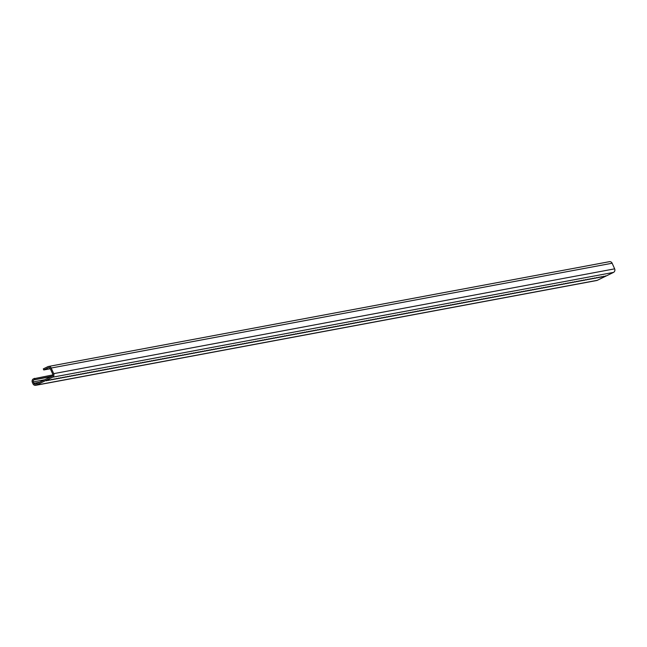 <?xml version="1.0" encoding="UTF-8"?>
<svg xmlns="http://www.w3.org/2000/svg" width="647" height="647" viewBox="0 0 647 647"><rect width="100%" height="100%" fill="white"/><g stroke="black" fill="none" stroke-linecap="round" stroke-linejoin="round"><path stroke-width="0.97" d="M48.428 366.485A2.701 2.507 79.4 0 1 51.194 368.03L612.151 263.232A2.701 2.507 79.4 0 0 609.385 261.687L48.428 366.485A2.701 2.507 79.4 0 0 47.829 366.679L43.3 368.895L43.77 369.947L48.299 367.739A1.545 1.431 79.4 0 1 50.223 368.507L52.722 374.12A1.545 1.431 79.4 0 1 52.051 376.158L35.868 384.067A1.545 1.431 79.4 0 1 33.943 383.291L33.321 381.892A1.545 1.431 79.4 0 1 33.992 379.854L51.97 376.198M51.194 368.03L53.693 373.651A2.701 2.507 79.4 0 1 52.52 377.209L36.337 385.119A2.701 2.507 79.4 0 1 32.973 383.768L32.35 382.361A2.701 2.507 79.4 0 1 33.523 378.802L52.86 374.896M34.962 379.377L34.493 378.325M612.151 263.232L614.65 268.845A2.701 2.507 79.4 0 1 613.477 272.411L597.294 280.321A2.701 2.507 79.4 0 1 596.696 280.515L35.739 385.313M47.255 380.347L46.778 380.557M49.083 380.007L48.606 380.218M50.903 379.66L50.426 379.878M52.722 379.32L52.245 379.538M54.55 378.98L54.073 379.199M56.37 378.641L55.893 378.859M58.198 378.301L57.72 378.519M60.017 377.961L59.54 378.171M61.845 377.622L61.368 377.832M63.665 377.282L63.188 377.492M65.484 376.934L65.007 377.152M67.312 376.594L66.835 376.813M69.132 376.255L68.655 376.473M70.96 375.915L70.483 376.133M72.779 375.575L72.302 375.794M74.599 375.236L74.122 375.454M76.427 374.896L75.95 375.106M78.247 374.556L77.769 374.767M80.074 374.217L79.597 374.427M81.894 373.869L81.417 374.087M83.722 373.529L83.245 373.748M85.541 373.19L85.064 373.408M87.361 372.85L86.884 373.068M89.189 372.51L88.712 372.729M91.009 372.171L90.531 372.389M92.836 371.831L92.359 372.041M94.656 371.491L94.179 371.702M96.484 371.152L96.007 371.362M98.304 370.804L97.826 371.022M100.123 370.464L99.646 370.682M101.951 370.124L101.474 370.343M103.771 369.785L103.294 370.003M105.598 369.445L105.121 369.663M107.418 369.105L106.941 369.316M109.246 368.766L108.769 368.976M111.066 368.426L110.588 368.636M112.885 368.078L112.408 368.297M114.713 367.739L114.236 367.957M116.533 367.399L116.056 367.617M118.361 367.059L117.883 367.278M120.18 366.72L119.703 366.938M122 366.38L121.531 366.598M123.828 366.04L123.351 366.251M125.647 365.701L125.17 365.911M127.475 365.361L126.998 365.571M129.295 365.013L128.818 365.231M131.123 364.673L130.645 364.892M132.942 364.334L132.465 364.552M134.762 363.994L134.285 364.212M136.59 363.654L136.113 363.873M138.409 363.315L137.932 363.533M140.237 362.975L139.76 363.185M142.057 362.635L141.58 362.846M143.885 362.296L143.408 362.506M145.704 361.948L145.227 362.166M147.524 361.608L147.047 361.827M149.352 361.269L148.875 361.487M151.172 360.929L150.694 361.147M152.999 360.589L152.522 360.808M154.819 360.25L154.342 360.468M156.647 359.91L156.17 360.12M158.466 359.57L157.989 359.781M160.286 359.231L159.809 359.441M162.114 358.883L161.637 359.101M163.934 358.543L163.456 358.762M165.761 358.203L165.284 358.422M167.581 357.864L167.104 358.082M169.409 357.524L168.932 357.742M171.229 357.184L170.751 357.395M173.048 356.845L172.571 357.055M174.876 356.505L174.399 356.715M176.696 356.157L176.219 356.376M178.523 355.818L178.046 356.036M180.343 355.478L179.866 355.696M182.163 355.138L181.686 355.357M183.991 354.799L183.513 355.017M185.81 354.459L185.333 354.677M187.638 354.119L187.161 354.33M189.458 353.78L188.981 353.99M191.286 353.44L190.808 353.65M193.105 353.092L192.628 353.311M194.925 352.752L194.448 352.971M196.753 352.413L196.276 352.631M198.572 352.073L198.095 352.291M200.4 351.733L199.923 351.952M202.22 351.394L201.743 351.612M204.048 351.054L203.57 351.264M205.867 350.714L205.39 350.925M207.687 350.375L207.21 350.585M209.515 350.027L209.038 350.245M211.334 349.687L210.857 349.906M213.162 349.348L212.685 349.566M214.982 349.008L214.505 349.226M216.81 348.668L216.333 348.887M218.629 348.329L218.152 348.547M220.449 347.989L219.972 348.199M222.277 347.649L221.8 347.86M224.097 347.302L223.619 347.52M225.924 346.962L225.447 347.18M227.744 346.622L227.267 346.841M229.564 346.282L229.087 346.501M231.391 345.943L230.914 346.161M233.211 345.603L232.734 345.822M235.039 345.263L234.562 345.474M236.859 344.924L236.381 345.134M238.686 344.584L238.209 344.794M240.506 344.236L240.029 344.455M242.326 343.897L241.849 344.115M244.154 343.557L243.676 343.775M245.973 343.217L245.496 343.436M247.801 342.878L247.324 343.096M249.621 342.538L249.144 342.756M251.448 342.198L250.971 342.409M253.268 341.859L252.791 342.069M255.088 341.519L254.611 341.729M256.916 341.171L256.438 341.39M258.735 340.832L258.258 341.05M260.563 340.492L260.086 340.71M262.383 340.152L261.906 340.371M264.211 339.812L263.733 340.031M266.03 339.473L265.553 339.691M267.85 339.133L267.373 339.343M269.678 338.793L269.201 339.004M271.497 338.454L271.02 338.664M273.325 338.106L272.848 338.324M275.145 337.766L274.668 337.985M276.965 337.427L276.487 337.645M278.792 337.087L278.315 337.305M280.612 336.747L280.135 336.966M282.44 336.408L281.963 336.618M284.259 336.068L283.782 336.278M286.087 335.728L285.61 335.939M287.907 335.381L287.43 335.599M289.727 335.041L289.249 335.259M291.554 334.701L291.077 334.92M293.374 334.362L292.897 334.58M295.202 334.022L294.725 334.24M297.022 333.682L296.544 333.901M298.849 333.342L298.372 333.553M300.669 333.003L300.192 333.213M302.489 332.663L302.012 332.873M304.316 332.315L303.839 332.534M306.136 331.976L305.659 332.194M307.964 331.636L307.487 331.854M309.784 331.296L309.306 331.515M311.611 330.957L311.134 331.175M313.431 330.617L312.954 330.835M315.251 330.277L314.774 330.488M317.079 329.938L316.601 330.148M318.898 329.598L318.421 329.808M320.726 329.25L320.249 329.469M322.546 328.911L322.069 329.129M324.365 328.571L323.888 328.789M326.193 328.231L325.716 328.45M328.013 327.892L327.536 328.11M329.841 327.552L329.363 327.77M331.66 327.212L331.183 327.422M333.488 326.872L333.011 327.083M335.308 326.533L334.831 326.743M337.127 326.185L336.65 326.403M338.955 325.845L338.478 326.064M340.775 325.506L340.298 325.724M342.603 325.166L342.126 325.384M344.422 324.826L343.945 325.045M346.25 324.487L345.773 324.697M348.07 324.147L347.593 324.357M349.89 323.807L349.412 324.018M351.717 323.46L351.24 323.678M353.537 323.12L353.06 323.338M355.365 322.78L354.888 322.999M357.184 322.441L356.707 322.659M359.012 322.101L358.535 322.319M360.832 321.761L360.355 321.98M362.652 321.422L362.174 321.632M364.479 321.082L364.002 321.292M366.299 320.742L365.822 320.952M368.127 320.394L367.65 320.613M369.947 320.055L369.469 320.273M371.766 319.715L371.297 319.933M373.594 319.375L373.117 319.594M375.414 319.036L374.937 319.254M377.241 318.696L376.764 318.914M379.061 318.356L378.584 318.567M380.889 318.017L380.412 318.227M382.709 317.677L382.231 317.887M384.528 317.329L384.051 317.548M386.356 316.99L385.879 317.208M388.176 316.65L387.699 316.868M390.004 316.31L389.526 316.529M391.823 315.971L391.346 316.189M393.651 315.631L393.174 315.841M395.471 315.291L394.993 315.501M397.29 314.952L396.813 315.162M399.118 314.604L398.641 314.822M400.938 314.264L400.461 314.482M402.766 313.924L402.288 314.143M404.585 313.585L404.108 313.803M406.413 313.245L405.936 313.463M408.233 312.905L407.756 313.124M410.052 312.566L409.575 312.776M411.88 312.226L411.403 312.436M413.7 311.886L413.223 312.097M415.528 311.539L415.05 311.757M417.347 311.199L416.87 311.417M419.175 310.859L418.698 311.078M420.995 310.52L420.518 310.738M422.814 310.18L422.337 310.398M424.642 309.84L424.165 310.059M426.462 309.501L425.985 309.711M428.29 309.161L427.813 309.371M430.109 308.821L429.632 309.031M431.929 308.473L431.452 308.692M433.757 308.134L433.28 308.352M435.577 307.794L435.099 308.012M437.404 307.454L436.927 307.673M439.224 307.115L438.747 307.333M441.052 306.775L440.575 306.993M442.872 306.435L442.394 306.646M444.691 306.096L444.214 306.306M446.519 305.756L446.042 305.966M448.339 305.408L447.861 305.627M450.166 305.069L449.689 305.287M451.986 304.729L451.509 304.947M453.814 304.389L453.337 304.608M455.634 304.05L455.156 304.268M457.453 303.71L456.976 303.92M459.281 303.37L458.804 303.58M461.101 303.031L460.624 303.241M462.928 302.683L462.451 302.901M464.748 302.343L464.271 302.561M466.576 302.003L466.099 302.222M468.396 301.664L467.918 301.882M470.215 301.324L469.738 301.542M472.043 300.984L471.566 301.203M473.863 300.645L473.386 300.855M475.691 300.305L475.213 300.515M477.51 299.965L477.033 300.176M479.33 299.618L478.853 299.836M481.158 299.278L480.681 299.496M482.977 298.938L482.5 299.157M484.805 298.599L484.328 298.817M486.625 298.259L486.148 298.477M488.453 297.919L487.975 298.138M490.272 297.58L489.795 297.79M492.092 297.24L491.615 297.45M493.92 296.9L493.443 297.11M495.739 296.552L495.262 296.771M497.567 296.213L497.09 296.431M499.387 295.873L498.91 296.091M501.215 295.533L500.738 295.752M503.034 295.194L502.557 295.412M504.854 294.854L504.377 295.072M506.682 294.514L506.205 294.725M508.502 294.175L508.024 294.385M510.329 293.835L509.852 294.045M512.149 293.487L511.672 293.706M513.977 293.148L513.5 293.366M515.796 292.808L515.319 293.026M517.616 292.468L517.139 292.687M519.444 292.129L518.967 292.347M521.264 291.789L520.786 291.999M523.091 291.449L522.614 291.66M524.911 291.11L524.434 291.32M526.731 290.762L526.254 290.98M528.559 290.422L528.081 290.64M530.378 290.082L529.901 290.301M532.206 289.743L531.729 289.961M534.026 289.403L533.549 289.621M535.853 289.063L535.376 289.282M537.673 288.724L537.196 288.934M539.493 288.384L539.016 288.594M541.321 288.044L540.843 288.255M543.14 287.697L542.663 287.915M544.968 287.357L544.491 287.575M546.788 287.017L546.311 287.236M548.616 286.678L548.138 286.896M550.435 286.338L549.958 286.556M552.255 285.998L551.778 286.217M554.083 285.659L553.606 285.869M555.902 285.319L555.425 285.529M557.73 284.979L557.253 285.19M559.55 284.631L559.073 284.85M561.378 284.292L560.9 284.51M563.197 283.952L562.72 284.17M565.017 283.612L564.54 283.831M566.845 283.273L566.368 283.491M568.664 282.933L568.187 283.143M570.492 282.593L570.015 282.804M572.312 282.254L571.835 282.464M574.132 281.906L573.654 282.124M575.959 281.566L575.482 281.785M577.779 281.227L577.302 281.445M579.607 280.887L579.13 281.105M581.427 280.547L580.949 280.766M583.254 280.208L582.777 280.426M585.074 279.868L584.597 280.078M586.894 279.528L586.417 279.739M588.721 279.189L588.244 279.399M590.541 278.841L590.064 279.059M592.369 278.501L591.892 278.72M594.189 278.161L593.711 278.38M596.016 277.822L595.539 278.04M597.836 277.482L597.359 277.7M599.656 277.142L599.179 277.361M601.484 276.803L601.006 277.013M603.303 276.463L602.826 276.673M605.131 276.123L604.654 276.334M43.77 369.947L50.32 368.725M33.992 379.854L50.992 376.675M33.321 381.892L44.659 379.773M33.943 383.291L39.613 382.231M52.52 377.209L613.477 272.411M36.337 385.119L597.294 280.321M53.693 373.651L614.65 268.845M48.299 367.739L49.002 367.601M46.163 380.76A1.739 1.739 0 0 0 47.724 380.064M47.991 380.42A1.739 1.739 0 0 0 49.552 379.724M49.811 380.08A1.739 1.739 0 0 0 51.372 379.385M51.639 379.74A1.739 1.739 0 0 0 53.2 379.045M53.458 379.401A1.739 1.739 0 0 0 55.019 378.705M55.278 379.061A1.739 1.739 0 0 0 56.847 378.366M57.106 378.721A1.739 1.739 0 0 0 58.667 378.026M58.926 378.382A1.739 1.739 0 0 0 60.486 377.686M60.753 378.034A1.739 1.739 0 0 0 62.314 377.338M62.573 377.694A1.739 1.739 0 0 0 64.134 376.999M64.401 377.355A1.739 1.739 0 0 0 65.962 376.659M66.22 377.015A1.739 1.739 0 0 0 67.781 376.319M68.04 376.675A1.739 1.739 0 0 0 69.609 375.98M69.868 376.336A1.739 1.739 0 0 0 71.429 375.64M71.688 375.996A1.739 1.739 0 0 0 73.248 375.3M73.515 375.656A1.739 1.739 0 0 0 75.076 374.961M75.335 375.309A1.739 1.739 0 0 0 76.896 374.613M77.155 374.969A1.739 1.739 0 0 0 78.724 374.273M78.983 374.629A1.739 1.739 0 0 0 80.543 373.934M80.802 374.289A1.739 1.739 0 0 0 82.363 373.594M82.63 373.95A1.739 1.739 0 0 0 84.191 373.254M84.45 373.61A1.739 1.739 0 0 0 86.011 372.915M86.277 373.27A1.739 1.739 0 0 0 87.838 372.575M88.097 372.931A1.739 1.739 0 0 0 89.658 372.235M89.917 372.591A1.739 1.739 0 0 0 91.486 371.896M91.745 372.243A1.739 1.739 0 0 0 93.305 371.548M93.564 371.904A1.739 1.739 0 0 0 95.125 371.208M95.392 371.564A1.739 1.739 0 0 0 96.953 370.868M97.212 371.224A1.739 1.739 0 0 0 98.773 370.529M99.04 370.885A1.739 1.739 0 0 0 100.6 370.189M100.859 370.545A1.739 1.739 0 0 0 102.42 369.849M102.679 370.205A1.739 1.739 0 0 0 104.248 369.51M104.507 369.866A1.739 1.739 0 0 0 106.068 369.17M106.326 369.526A1.739 1.739 0 0 0 107.887 368.83M108.154 369.178A1.739 1.739 0 0 0 109.715 368.483M109.974 368.839A1.739 1.739 0 0 0 111.535 368.143M111.802 368.499A1.739 1.739 0 0 0 113.362 367.803M113.621 368.159A1.739 1.739 0 0 0 115.182 367.464M115.441 367.82A1.739 1.739 0 0 0 117.01 367.124M117.269 367.48A1.739 1.739 0 0 0 118.83 366.784M119.088 367.14A1.739 1.739 0 0 0 120.649 366.445M120.916 366.8A1.739 1.739 0 0 0 122.477 366.105M122.736 366.461A1.739 1.739 0 0 0 124.297 365.765M124.556 366.113A1.739 1.739 0 0 0 126.125 365.418M126.383 365.773A1.739 1.739 0 0 0 127.944 365.078M128.203 365.434A1.739 1.739 0 0 0 129.764 364.738M130.031 365.094A1.739 1.739 0 0 0 131.592 364.398M131.851 364.754A1.739 1.739 0 0 0 133.411 364.059M133.678 364.415A1.739 1.739 0 0 0 135.239 363.719M135.498 364.075A1.739 1.739 0 0 0 137.059 363.379M137.318 363.735A1.739 1.739 0 0 0 138.887 363.04M139.145 363.388A1.739 1.739 0 0 0 140.706 362.692M140.965 363.048A1.739 1.739 0 0 0 142.526 362.352M142.793 362.708A1.739 1.739 0 0 0 144.354 362.013M144.613 362.369A1.739 1.739 0 0 0 146.173 361.673M146.44 362.029A1.739 1.739 0 0 0 148.001 361.333M148.26 361.689A1.739 1.739 0 0 0 149.821 360.994M150.08 361.349A1.739 1.739 0 0 0 151.649 360.654M151.908 361.01A1.739 1.739 0 0 0 153.468 360.314M153.727 360.67A1.739 1.739 0 0 0 155.288 359.975M155.555 360.322A1.739 1.739 0 0 0 157.116 359.627M157.375 359.983A1.739 1.739 0 0 0 158.936 359.287M159.202 359.643A1.739 1.739 0 0 0 160.763 358.948M161.022 359.303A1.739 1.739 0 0 0 162.583 358.608M162.842 358.964A1.739 1.739 0 0 0 164.411 358.268M164.67 358.624A1.739 1.739 0 0 0 166.23 357.928M166.489 358.284A1.739 1.739 0 0 0 168.05 357.589M168.317 357.945A1.739 1.739 0 0 0 169.878 357.249M170.137 357.605A1.739 1.739 0 0 0 171.698 356.909M171.956 357.257A1.739 1.739 0 0 0 173.525 356.562M173.784 356.918A1.739 1.739 0 0 0 175.345 356.222M175.604 356.578A1.739 1.739 0 0 0 177.165 355.882M177.432 356.238A1.739 1.739 0 0 0 178.993 355.543M179.251 355.899A1.739 1.739 0 0 0 180.812 355.203M181.079 355.559A1.739 1.739 0 0 0 182.64 354.863M182.899 355.219A1.739 1.739 0 0 0 184.46 354.524M184.719 354.88A1.739 1.739 0 0 0 186.287 354.184M186.546 354.54A1.739 1.739 0 0 0 188.107 353.844M188.366 354.192A1.739 1.739 0 0 0 189.927 353.497M190.194 353.852A1.739 1.739 0 0 0 191.755 353.157M192.013 353.513A1.739 1.739 0 0 0 193.574 352.817M193.841 353.173A1.739 1.739 0 0 0 195.402 352.478M195.661 352.833A1.739 1.739 0 0 0 197.222 352.138M197.481 352.494A1.739 1.739 0 0 0 199.05 351.798M199.308 352.154A1.739 1.739 0 0 0 200.869 351.458M201.128 351.814A1.739 1.739 0 0 0 202.689 351.119M202.956 351.467A1.739 1.739 0 0 0 204.517 350.771M204.775 351.127A1.739 1.739 0 0 0 206.336 350.431M206.603 350.787A1.739 1.739 0 0 0 208.164 350.092M208.423 350.448A1.739 1.739 0 0 0 209.984 349.752M210.243 350.108A1.739 1.739 0 0 0 211.812 349.412M212.07 349.768A1.739 1.739 0 0 0 213.631 349.073M213.89 349.429A1.739 1.739 0 0 0 215.451 348.733M215.718 349.089A1.739 1.739 0 0 0 217.279 348.393M217.538 348.749A1.739 1.739 0 0 0 219.098 348.054M219.357 348.401A1.739 1.739 0 0 0 220.926 347.706M221.185 348.062A1.739 1.739 0 0 0 222.746 347.366M223.005 347.722A1.739 1.739 0 0 0 224.566 347.027M224.832 347.382A1.739 1.739 0 0 0 226.393 346.687M226.652 347.043A1.739 1.739 0 0 0 228.213 346.347M228.48 346.703A1.739 1.739 0 0 0 230.041 346.008M230.3 346.363A1.739 1.739 0 0 0 231.861 345.668M232.119 346.024A1.739 1.739 0 0 0 233.688 345.328M233.947 345.684A1.739 1.739 0 0 0 235.508 344.988M235.767 345.336A1.739 1.739 0 0 0 237.328 344.641M237.595 344.997A1.739 1.739 0 0 0 239.155 344.301M239.414 344.657A1.739 1.739 0 0 0 240.975 343.961M241.242 344.317A1.739 1.739 0 0 0 242.803 343.622M243.062 343.978A1.739 1.739 0 0 0 244.623 343.282M244.881 343.638A1.739 1.739 0 0 0 246.45 342.942M246.709 343.298A1.739 1.739 0 0 0 248.27 342.603M248.529 342.959A1.739 1.739 0 0 0 250.09 342.263M250.357 342.611A1.739 1.739 0 0 0 251.918 341.915M252.176 342.271A1.739 1.739 0 0 0 253.737 341.576M254.004 341.931A1.739 1.739 0 0 0 255.565 341.236M255.824 341.592A1.739 1.739 0 0 0 257.385 340.896M257.643 341.252A1.739 1.739 0 0 0 259.212 340.557M259.471 340.912A1.739 1.739 0 0 0 261.032 340.217M261.291 340.573A1.739 1.739 0 0 0 262.852 339.877M263.119 340.233A1.739 1.739 0 0 0 264.68 339.538M264.938 339.893A1.739 1.739 0 0 0 266.499 339.198M266.766 339.546A1.739 1.739 0 0 0 268.327 338.85M268.586 339.206A1.739 1.739 0 0 0 270.147 338.51M270.406 338.866A1.739 1.739 0 0 0 271.975 338.171M272.233 338.527A1.739 1.739 0 0 0 273.794 337.831M274.053 338.187A1.739 1.739 0 0 0 275.614 337.491M275.881 337.847A1.739 1.739 0 0 0 277.442 337.152M277.7 337.508A1.739 1.739 0 0 0 279.261 336.812M279.52 337.168A1.739 1.739 0 0 0 281.089 336.472M281.348 336.828A1.739 1.739 0 0 0 282.909 336.133M283.168 336.48A1.739 1.739 0 0 0 284.729 335.785M284.995 336.141A1.739 1.739 0 0 0 286.556 335.445M286.815 335.801A1.739 1.739 0 0 0 288.376 335.106M288.643 335.461A1.739 1.739 0 0 0 290.204 334.766M290.463 335.122A1.739 1.739 0 0 0 292.023 334.426M292.282 334.782A1.739 1.739 0 0 0 293.851 334.087M294.11 334.442A1.739 1.739 0 0 0 295.671 333.747M295.93 334.103A1.739 1.739 0 0 0 297.491 333.407M297.757 333.763A1.739 1.739 0 0 0 299.318 333.068M299.577 333.415A1.739 1.739 0 0 0 301.138 332.72M301.405 333.076A1.739 1.739 0 0 0 302.966 332.38M303.225 332.736A1.739 1.739 0 0 0 304.786 332.04M305.044 332.396A1.739 1.739 0 0 0 306.613 331.701M306.872 332.057A1.739 1.739 0 0 0 308.433 331.361M308.692 331.717A1.739 1.739 0 0 0 310.253 331.021M310.52 331.377A1.739 1.739 0 0 0 312.08 330.682M312.339 331.038A1.739 1.739 0 0 0 313.9 330.342M314.167 330.69A1.739 1.739 0 0 0 315.728 329.994M315.987 330.35A1.739 1.739 0 0 0 317.548 329.655M317.806 330.01A1.739 1.739 0 0 0 319.375 329.315M319.634 329.671A1.739 1.739 0 0 0 321.195 328.975M321.454 329.331A1.739 1.739 0 0 0 323.015 328.636M323.282 328.991A1.739 1.739 0 0 0 324.843 328.296M325.101 328.652A1.739 1.739 0 0 0 326.662 327.956M326.921 328.312A1.739 1.739 0 0 0 328.49 327.617M328.749 327.972A1.739 1.739 0 0 0 330.31 327.277M330.568 327.625A1.739 1.739 0 0 0 332.129 326.929M332.396 327.285A1.739 1.739 0 0 0 333.957 326.589M334.216 326.945A1.739 1.739 0 0 0 335.777 326.25M336.044 326.606A1.739 1.739 0 0 0 337.605 325.91M337.863 326.266A1.739 1.739 0 0 0 339.424 325.57M339.683 325.926A1.739 1.739 0 0 0 341.252 325.231M341.511 325.587A1.739 1.739 0 0 0 343.072 324.891M343.331 325.247A1.739 1.739 0 0 0 344.891 324.551M345.158 324.907A1.739 1.739 0 0 0 346.719 324.212M346.978 324.559A1.739 1.739 0 0 0 348.539 323.864M348.806 324.22A1.739 1.739 0 0 0 350.367 323.524M350.625 323.88A1.739 1.739 0 0 0 352.186 323.185M352.445 323.54A1.739 1.739 0 0 0 354.014 322.845M354.273 323.201A1.739 1.739 0 0 0 355.834 322.505M356.093 322.861A1.739 1.739 0 0 0 357.654 322.166M357.92 322.521A1.739 1.739 0 0 0 359.481 321.826M359.74 322.182A1.739 1.739 0 0 0 361.301 321.486M361.568 321.842A1.739 1.739 0 0 0 363.129 321.147M363.388 321.494A1.739 1.739 0 0 0 364.948 320.799M365.207 321.155A1.739 1.739 0 0 0 366.776 320.459M367.035 320.815A1.739 1.739 0 0 0 368.596 320.119M368.855 320.475A1.739 1.739 0 0 0 370.416 319.78M370.682 320.136A1.739 1.739 0 0 0 372.243 319.44M372.502 319.796A1.739 1.739 0 0 0 374.063 319.1M374.322 319.456A1.739 1.739 0 0 0 375.891 318.761M376.15 319.117A1.739 1.739 0 0 0 377.711 318.421M377.969 318.769A1.739 1.739 0 0 0 379.53 318.073M379.797 318.429A1.739 1.739 0 0 0 381.358 317.734M381.617 318.089A1.739 1.739 0 0 0 383.178 317.394M383.445 317.75A1.739 1.739 0 0 0 385.005 317.054M385.264 317.41A1.739 1.739 0 0 0 386.825 316.715M387.084 317.07A1.739 1.739 0 0 0 388.653 316.375M388.912 316.731A1.739 1.739 0 0 0 390.473 316.035M390.731 316.391A1.739 1.739 0 0 0 392.292 315.696M392.559 316.051A1.739 1.739 0 0 0 394.12 315.356M394.379 315.704A1.739 1.739 0 0 0 395.94 315.008M396.207 315.364A1.739 1.739 0 0 0 397.768 314.668M398.026 315.024A1.739 1.739 0 0 0 399.587 314.329M399.846 314.685A1.739 1.739 0 0 0 401.415 313.989M401.674 314.345A1.739 1.739 0 0 0 403.235 313.649M403.493 314.005A1.739 1.739 0 0 0 405.054 313.31M405.321 313.666A1.739 1.739 0 0 0 406.882 312.97M407.141 313.326A1.739 1.739 0 0 0 408.702 312.63M408.969 312.986A1.739 1.739 0 0 0 410.53 312.291M410.788 312.638A1.739 1.739 0 0 0 412.349 311.943M412.608 312.299A1.739 1.739 0 0 0 414.177 311.603M414.436 311.959A1.739 1.739 0 0 0 415.997 311.264M416.256 311.619A1.739 1.739 0 0 0 417.816 310.924M418.083 311.28A1.739 1.739 0 0 0 419.644 310.584M419.903 310.94A1.739 1.739 0 0 0 421.464 310.245M421.723 310.6A1.739 1.739 0 0 0 423.292 309.905M423.55 310.261A1.739 1.739 0 0 0 425.111 309.565M425.37 309.913A1.739 1.739 0 0 0 426.931 309.217M427.198 309.573A1.739 1.739 0 0 0 428.759 308.878M429.018 309.234A1.739 1.739 0 0 0 430.578 308.538M430.845 308.894A1.739 1.739 0 0 0 432.406 308.198M432.665 308.554A1.739 1.739 0 0 0 434.226 307.859M434.485 308.215A1.739 1.739 0 0 0 436.054 307.519M436.313 307.875A1.739 1.739 0 0 0 437.873 307.179M438.132 307.535A1.739 1.739 0 0 0 439.693 306.84M439.96 307.196A1.739 1.739 0 0 0 441.521 306.5M441.78 306.848A1.739 1.739 0 0 0 443.341 306.152M443.607 306.508A1.739 1.739 0 0 0 445.168 305.813M445.427 306.168A1.739 1.739 0 0 0 446.988 305.473M447.247 305.829A1.739 1.739 0 0 0 448.816 305.133M449.075 305.489A1.739 1.739 0 0 0 450.636 304.794M450.894 305.149A1.739 1.739 0 0 0 452.455 304.454M452.722 304.81A1.739 1.739 0 0 0 454.283 304.114M454.542 304.47A1.739 1.739 0 0 0 456.103 303.775M456.37 304.13A1.739 1.739 0 0 0 457.93 303.435M458.189 303.783A1.739 1.739 0 0 0 459.75 303.087M460.009 303.443A1.739 1.739 0 0 0 461.578 302.747M461.837 303.103A1.739 1.739 0 0 0 463.398 302.408M463.656 302.764A1.739 1.739 0 0 0 465.217 302.068M465.484 302.424A1.739 1.739 0 0 0 467.045 301.728M467.304 302.084A1.739 1.739 0 0 0 468.865 301.389M469.124 301.745A1.739 1.739 0 0 0 470.692 301.049M470.951 301.405A1.739 1.739 0 0 0 472.512 300.709M472.771 301.065A1.739 1.739 0 0 0 474.332 300.37M474.599 300.718A1.739 1.739 0 0 0 476.16 300.022M476.418 300.378A1.739 1.739 0 0 0 477.979 299.682M478.246 300.038A1.739 1.739 0 0 0 479.807 299.343M480.066 299.698A1.739 1.739 0 0 0 481.627 299.003M481.886 299.359A1.739 1.739 0 0 0 483.455 298.663M483.713 299.019A1.739 1.739 0 0 0 485.274 298.324M485.533 298.679A1.739 1.739 0 0 0 487.094 297.984M487.361 298.34A1.739 1.739 0 0 0 488.922 297.644M489.181 297.992A1.739 1.739 0 0 0 490.741 297.296M491.008 297.652A1.739 1.739 0 0 0 492.569 296.957M492.828 297.313A1.739 1.739 0 0 0 494.389 296.617M494.648 296.973A1.739 1.739 0 0 0 496.217 296.277M496.475 296.633A1.739 1.739 0 0 0 498.036 295.938M498.295 296.294A1.739 1.739 0 0 0 499.856 295.598M500.123 295.954A1.739 1.739 0 0 0 501.684 295.258M501.943 295.614A1.739 1.739 0 0 0 503.503 294.919M503.77 295.275A1.739 1.739 0 0 0 505.331 294.579M505.59 294.927A1.739 1.739 0 0 0 507.151 294.231M507.41 294.587A1.739 1.739 0 0 0 508.979 293.892M509.238 294.248A1.739 1.739 0 0 0 510.798 293.552M511.057 293.908A1.739 1.739 0 0 0 512.618 293.212M512.885 293.568A1.739 1.739 0 0 0 514.446 292.873M514.705 293.228A1.739 1.739 0 0 0 516.266 292.533M516.524 292.889A1.739 1.739 0 0 0 518.093 292.193M518.352 292.549A1.739 1.739 0 0 0 519.913 291.854M520.172 292.209A1.739 1.739 0 0 0 521.741 291.514M522 291.862A1.739 1.739 0 0 0 523.56 291.166M523.819 291.522A1.739 1.739 0 0 0 525.38 290.827M525.647 291.182A1.739 1.739 0 0 0 527.208 290.487M527.467 290.843A1.739 1.739 0 0 0 529.028 290.147M529.286 290.503A1.739 1.739 0 0 0 530.855 289.807M531.114 290.163A1.739 1.739 0 0 0 532.675 289.468M532.934 289.824A1.739 1.739 0 0 0 534.495 289.128M534.762 289.484A1.739 1.739 0 0 0 536.323 288.788M536.581 289.136A1.739 1.739 0 0 0 538.142 288.441M538.409 288.797A1.739 1.739 0 0 0 539.97 288.101M540.229 288.457A1.739 1.739 0 0 0 541.79 287.761M542.049 288.117A1.739 1.739 0 0 0 543.617 287.422M543.876 287.778A1.739 1.739 0 0 0 545.437 287.082M545.696 287.438A1.739 1.739 0 0 0 547.257 286.742M547.524 287.098A1.739 1.739 0 0 0 549.085 286.403M549.343 286.758A1.739 1.739 0 0 0 550.904 286.063M551.171 286.419A1.739 1.739 0 0 0 552.732 285.723M552.991 286.071A1.739 1.739 0 0 0 554.552 285.376M554.811 285.731A1.739 1.739 0 0 0 556.38 285.036M556.638 285.392A1.739 1.739 0 0 0 558.199 284.696M558.458 285.052A1.739 1.739 0 0 0 560.019 284.356M560.286 284.712A1.739 1.739 0 0 0 561.847 284.017M562.106 284.373A1.739 1.739 0 0 0 563.666 283.677M563.933 284.033A1.739 1.739 0 0 0 565.494 283.337M565.753 283.693A1.739 1.739 0 0 0 567.314 282.998M567.573 283.354A1.739 1.739 0 0 0 569.142 282.658M569.4 283.006A1.739 1.739 0 0 0 570.961 282.31M571.22 282.666A1.739 1.739 0 0 0 572.781 281.971M573.048 282.327A1.739 1.739 0 0 0 574.609 281.631M574.868 281.987A1.739 1.739 0 0 0 576.428 281.291M576.687 281.647A1.739 1.739 0 0 0 578.256 280.952M578.515 281.308A1.739 1.739 0 0 0 580.076 280.612M580.335 280.968A1.739 1.739 0 0 0 581.896 280.272M582.163 280.628A1.739 1.739 0 0 0 583.723 279.933M583.982 280.288A1.739 1.739 0 0 0 585.543 279.593M585.81 279.941A1.739 1.739 0 0 0 587.371 279.245M587.63 279.601A1.739 1.739 0 0 0 589.191 278.906M589.449 279.261A1.739 1.739 0 0 0 591.018 278.566M591.277 278.922A1.739 1.739 0 0 0 592.838 278.226M593.097 278.582A1.739 1.739 0 0 0 594.658 277.887M594.925 278.242A1.739 1.739 0 0 0 596.485 277.547M596.744 277.903A1.739 1.739 0 0 0 598.305 277.207M598.572 277.563A1.739 1.739 0 0 0 600.133 276.867M600.392 277.215A1.739 1.739 0 0 0 601.953 276.52M602.211 276.876A1.739 1.739 0 0 0 603.78 276.18M604.039 276.536A1.739 1.739 0 0 0 605.6 275.84"/></g></svg>
